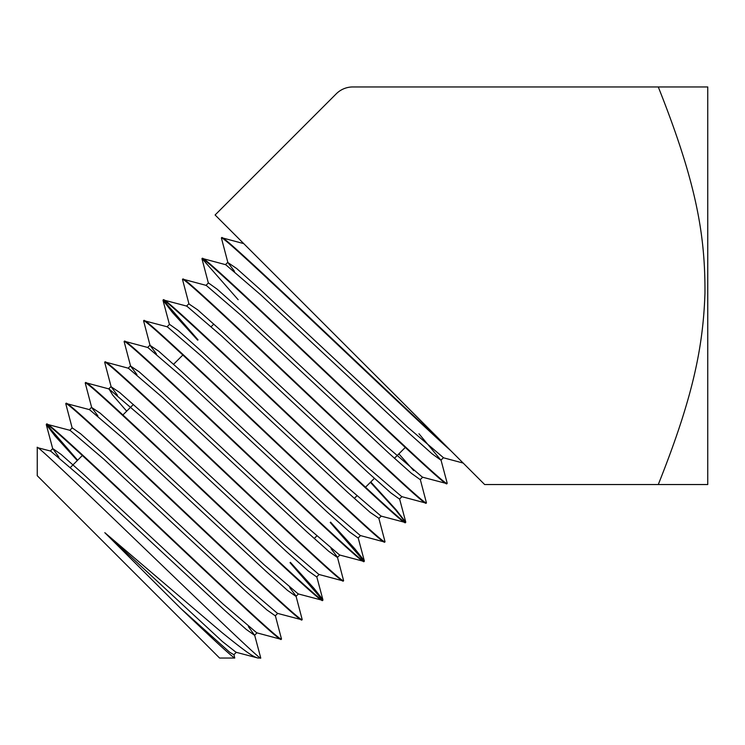 <?xml version="1.0" encoding="UTF-8"?>
<svg xmlns="http://www.w3.org/2000/svg" width="745" height="745" viewBox="0 0 745 745"><rect width="100%" height="100%" fill="white"/><g stroke="black" fill="none" stroke-linecap="round" stroke-linejoin="round"><path stroke-width="1.12" d="M658.282 484.539L484.65 484.539L215.1 214.979L336.256 93.823A23.477 23.477 0 0 1 352.86 86.951L707.75 86.951L707.75 484.539L658.282 484.539C693.018 397.504 703.159 346.965 704.956 293.297C705.31 234.396 696.109 182.004 658.282 86.951M405.28 447.456L394.44 458.296M374.39 478.355L365.497 487.239M356.836 495.9L354.331 498.405M316.727 536.009L314.222 538.523M213.787 324.075L211.273 326.589M182.851 355.011L173.576 364.286M133.355 404.507L122.906 414.956M82.36 455.502L70.524 467.339M104.812 532.675L222.345 641.482L236.035 652.266L258.049 658.049C253.3 656.596 249.938 655.19 221.908 632.496L104.812 532.675L180.616 608.311C214.02 640.234 232.067 656.811 234.75 658.049L219.589 658.049L37.25 475.71L37.25 447.596L50.623 451.06L84.334 479.845L224.608 610.257L246.204 629.385L254.576 635.299L248.42 626.638M234.75 658.049L233.893 654.408M258.049 658.049L260.666 658.049L260.573 657.584M37.25 447.596C31.216 437.129 264.075 665.658 260.666 658.049M451.153 451.042C397.634 403.138 217.41 228.538 221.461 238.214L227.868 262.538L236.677 268.526L259.456 288.837L407.683 427.202L443.443 457.681L440.928 460.187L418.979 433.767M221.461 238.214L222.084 237.823L243.727 243.606M205.927 285.428L208.432 282.923L217.167 289.19L239.815 309.361L387.167 446.851L422.415 477.163L446.739 483.57L447.121 482.946L440.956 459.87M46.358 424.576L46.693 424.203C43.07 413.875 284.972 649.091 281.452 638.875L281.079 639.219C284.637 649.454 42.661 414.173 46.358 424.576L54.813 435.723L77.294 460.568M77.648 460.224L46.693 424.557M65.811 403.865L66.156 403.501C62.478 393.118 305.72 629.674 302.153 619.421L301.79 619.765C305.422 630.074 62.124 393.472 65.811 403.865L72.218 428.207M281.452 638.875L275.305 615.5M322.492 600.312C326.133 610.63 81.54 372.733 85.265 383.154L91.672 407.496L100.147 413.14L121.975 432.5L264.019 564.691L298.158 593.895L322.492 600.312L322.883 599.669L313.98 588.345L290.401 562.345M85.265 383.154L85.908 382.772L108.984 388.937L143.263 418.29L286.173 551.337L308.179 570.875L316.69 576.928L319.205 574.414M302.153 619.421L296.007 596.047L289.74 587.628M343.203 580.849C346.872 591.204 100.975 352.003 104.719 362.452L111.135 386.785L119.656 392.485L141.625 411.985L284.534 545.033L318.869 574.442L342.914 580.867L343.566 580.513L337.42 557.139L331.059 548.618M290.047 562.698L322.501 599.958M104.719 362.452L105.352 362.061L128.429 368.235L162.885 397.756L306.698 531.707L328.843 551.375L337.401 557.474L339.906 554.96M363.914 561.395C367.62 571.788 120.392 331.246 124.173 341.741L130.589 366.074L139.157 371.82L161.255 391.451L305.068 525.411L339.58 554.988L363.914 561.395L364.296 560.761L355.067 549.074L330.594 522.143M124.173 341.741L124.815 341.359L147.892 347.524L182.534 377.24L327.213 512.057L349.489 531.865L358.103 538.011L360.617 535.506M384.616 541.941C388.35 552.362 139.799 310.497 143.636 321.039L150.043 345.373L158.666 351.165L180.905 370.935L325.584 505.753L360.282 535.525L384.336 541.96L384.979 541.596L378.833 518.231L370.163 512.374L347.747 492.426L202.156 356.706L167.336 326.822L143.981 320.676C140.162 310.162 388.713 552.017 384.979 541.596M330.24 522.496L363.914 561.05M163.09 300.328L163.434 299.965C159.579 289.405 409.461 532.601 405.69 522.143L405.327 522.487C409.117 532.964 159.207 289.74 163.09 300.328L172.542 312.565L197.676 340.186M198.03 339.832L163.434 300.328M426.028 503.024C429.846 513.529 178.614 268.992 182.544 279.626L188.96 303.951L197.667 309.846L220.175 329.886L366.633 466.472L401.704 496.617L425.749 503.043L426.391 502.689L420.245 479.324M370.433 482.304L395.623 509.962L405.327 522.133M182.544 279.626L183.177 279.235L206.244 285.41L241.436 315.656L388.797 453.146L411.473 473.364L420.227 479.65L422.732 477.135M405.69 522.143L396.154 509.813L370.787 481.95M446.739 483.57C450.595 494.121 198.002 248.215 201.997 258.915L208.414 283.24M201.997 258.915L202.631 258.534L225.707 264.699L261.085 295.15L409.303 433.497L432.128 453.854L440.928 460.187M238.158 299.704L202.351 258.915M46.693 424.203L70.077 430.349L103.983 459.33L245.124 590.617L266.859 609.885L275.278 615.836L277.792 613.331M301.79 619.765L277.447 613.349L243.485 584.313L102.344 453.035L80.646 433.804L72.246 427.863L69.732 430.377M66.156 403.501L89.521 409.648L123.605 438.796L265.658 570.977L287.523 590.385L295.988 596.382L298.494 593.877M85.61 382.79C81.885 372.36 326.459 610.248 322.864 599.967M105.064 362.089C101.329 351.649 347.235 590.86 343.566 580.513M124.517 341.378C120.737 330.882 367.946 571.415 364.277 561.05M405.327 522.487L380.993 516.071L346.118 486.131L200.535 350.411L178.167 330.501L169.525 324.336L167.01 326.841M163.434 299.965L186.799 306.111L221.814 336.2L368.254 472.777L390.808 492.855L399.516 499.103L402.03 496.589M182.888 279.263C178.977 268.647 430.219 513.193 426.391 502.689M202.342 258.552C198.393 247.899 450.986 493.805 447.102 483.226M221.805 237.851C218.108 228.762 382.93 388.192 444.271 444.16M58.911 457.207L52.783 448.574L61.137 454.459L82.695 473.55L222.969 603.971L256.746 632.812L280.791 639.238M97.921 415.887L91.672 407.496M117.421 395.232L111.135 386.785M136.931 374.577L130.589 366.074M156.431 353.912L150.043 345.373M234.452 271.282L227.868 262.538M180.616 608.311L229.6 652.192L233.865 654.753L236.379 652.238M126.697 411.166L112.774 395.167L108.984 388.937M413.689 470.607L398.873 453.863M52.783 448.574L50.278 451.079M257.081 632.784L254.576 635.299M91.7 407.161L89.186 409.666M111.154 386.45L108.649 388.965M130.608 365.748L128.103 368.254M150.071 345.037L147.557 347.552M381.319 516.052L378.814 518.557M188.979 303.625L186.474 306.139M227.895 262.212L225.381 264.726M163.071 300.617L169.497 324.662M46.339 424.864L52.765 448.909M443.117 457.7L463.185 463.064M254.594 634.954L260.731 657.909M316.718 576.593L322.883 599.669M358.131 537.685L364.296 560.761M399.544 498.778L405.708 521.854"/></g></svg>
